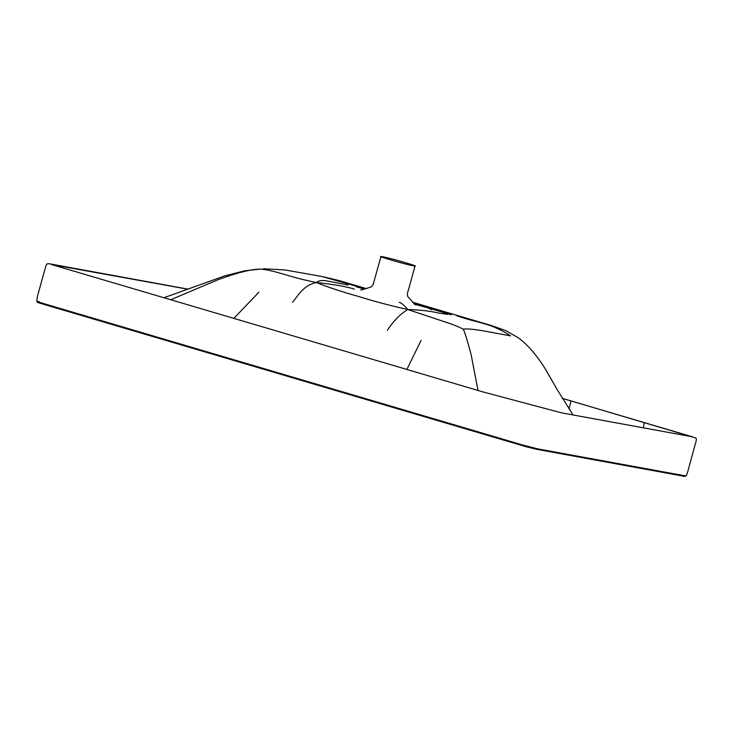 <?xml version="1.0" encoding="UTF-8"?>
<svg xmlns="http://www.w3.org/2000/svg" width="733" height="733" viewBox="0 0 733 733"><rect width="100%" height="100%" fill="white"/><g stroke="black" fill="none" stroke-linecap="round" stroke-linejoin="round"><path stroke-width="1.1" d="M414.246 304.158L428.136 307.952L431.893 309.72M434.88 309.262L428.136 307.952L413.733 303.535M428.136 307.952L451.308 314.805M364.328 289.114L356.165 286.713M573.096 414.97L557.74 390.515L545.489 369.212C536.73 355.175 527.696 344.721 518.387 337.831L517.663 337.446M647.303 469.551L682.267 475.964L683.999 475.625L648.595 469.147L647.303 469.551L536.373 449.256L526.056 446.718L186.182 346.397L185.834 345.573L44.722 303.902C31.977 300.118 37.612 301.556 39.38 301.758L36.806 301.391L37.42 296.343L45.977 265.538L46.802 264.008L48.836 263.678L188.253 289.178M478.017 390.469L471.09 354.515C467.507 341.028 464.905 332.571 463.283 329.154C458.455 326.671 451.995 324.133 443.896 321.549L407.86 309.555C430.381 310.132 438.71 313.449 440.661 313.321L447.524 314.365M456.806 315.786C480.197 323.858 490.615 322.758 510.608 335.879L491.504 332.388C486.84 331.508 470.357 328.109 463.283 329.154M557.74 390.515L545.416 369.23M562.257 398.358L692.309 436.786L561.652 412.881L482.708 391.853L51.429 264.521L188.051 289.251M185.834 345.573L380.867 403.15L381.215 403.984M648.595 469.147L537.601 448.843L522.18 444.858L380.867 403.15M684.155 475.387C686.317 476.065 686.262 476.148 683.999 475.625C686.262 476.148 686.317 476.065 684.155 475.387M643.29 427.815L644.289 423.124L643.088 422.217M413.439 265.85C423.72 267.802 390.955 258.135 382.525 256.715C372.254 254.708 405.019 264.384 413.439 265.85L415.034 265.978L408.446 289.892C407.328 292.861 407.127 295.115 407.841 296.654L415.309 304.855M170.734 299.742L217.893 279.768C236.603 272.859 250.604 269.304 259.885 269.103C263.77 269.194 269.671 270.312 277.587 272.456L291.157 276.396C298.294 278.375 302.702 279.704 316.262 282.507C318.947 280.373 323.088 279.96 328.677 281.28L347.973 284.972M163.926 297.735L224.729 275.865L244.758 270.834L259.885 269.103M399.21 302.363C401.024 302.601 403.901 304.992 407.86 309.555C400.722 313.596 393.887 320.513 387.345 330.299M292.513 302.298C300.273 292.559 304.158 285.403 316.262 282.507C328.237 287.318 342.375 291.972 358.694 296.48C373.757 301.236 390.139 305.597 407.86 309.555M316.262 282.507C334.514 284.505 347.213 286.713 354.369 289.132M382.525 256.715L380.931 256.577L373.216 284.276C372.327 286.145 371.145 287.171 369.67 287.373C365.116 289.114 359.976 290.231 360.746 289.828L361.891 290.011M569 409.142L570.833 401.437L570.402 400.759M562.229 398.312L569.623 400.53M406.852 369.45L421.154 340.277M258.786 292.348L233.836 318.379M537.601 448.843L536.373 449.256M362.239 287.858L321.53 276.405L338.637 280.446L366.17 288.564M681.296 475.607L679.876 474.599M681.681 475.845L684.219 476.404L685.923 475.964C686.638 475.332 687.591 472.629 688.791 467.856L695.791 442.21C696.533 440.02 696.515 438.6 695.754 437.968L570.1 400.63M518.387 337.831L505.871 330.629L490.89 325.397L412.413 302.179M263.468 268.736L285.091 269.973L321.53 276.405M38.876 302.61L40.022 302.491M186.182 346.397L48.158 305.643C35.999 301.895 38.043 302.967 36.806 301.391"/></g></svg>
